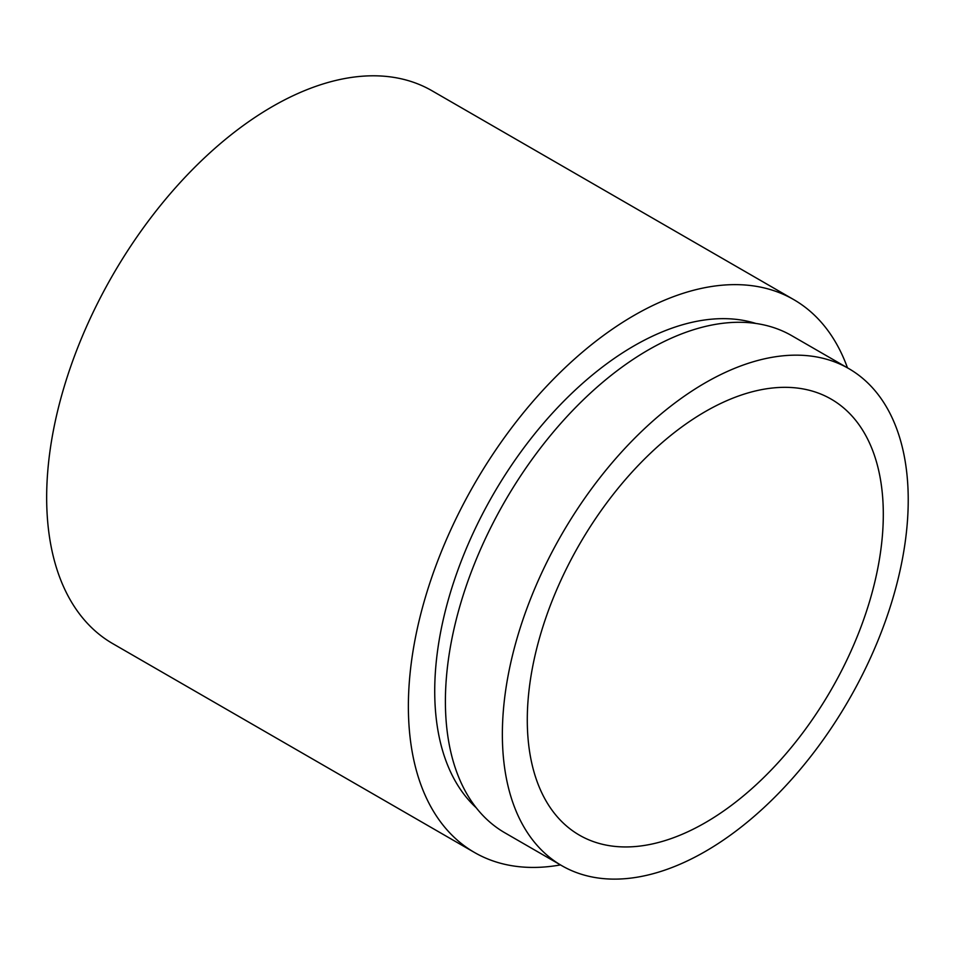 <?xml version="1.0" encoding="UTF-8"?>
<svg xmlns="http://www.w3.org/2000/svg" width="955" height="955" viewBox="0 0 955 955"><rect width="100%" height="100%" fill="white"/><g stroke="black" fill="none" stroke-linecap="round" stroke-linejoin="round"><path stroke-width="1.43" d="M705.291 822.685A251.738 145.339 120 0 0 869.754 600.85A251.738 145.339 120 0 0 831.172 399.13A251.738 145.339 120 0 0 705.291 411.593A251.738 145.339 120 0 0 540.84 633.428A251.738 145.339 120 0 0 579.422 835.159A251.738 145.339 120 0 0 705.291 822.685M848.792 368.606L791.826 335.718A286.989 165.693 120 0 0 648.338 349.936A286.989 165.693 120 0 0 460.847 602.832A286.989 165.693 120 0 0 504.837 832.796L561.803 865.684A286.989 165.693 120 0 0 705.291 851.466A286.989 165.693 120 0 0 892.782 598.57A286.989 165.693 120 0 0 848.792 368.606A286.989 165.693 120 0 0 705.291 382.812A286.989 165.693 120 0 0 517.813 635.708A286.989 165.693 120 0 0 561.803 865.684M755.883 323.459A281.952 162.792 120 0 0 634.096 345.817A281.952 162.792 120 0 0 455.165 577.799A281.952 162.792 120 0 0 476.247 807.799M847.467 367.842A319.209 184.291 120 0 0 793.701 299.584L431.982 90.749A319.209 184.291 120 0 0 272.378 106.566A319.209 184.291 120 0 0 63.842 387.861A319.209 184.291 120 0 0 112.774 643.646L474.492 852.481A319.209 184.291 120 0 0 560.478 864.92M793.701 299.584A319.209 184.291 120 0 0 634.096 315.401A319.209 184.291 120 0 0 425.56 596.684A319.209 184.291 120 0 0 474.492 852.481"/></g></svg>
